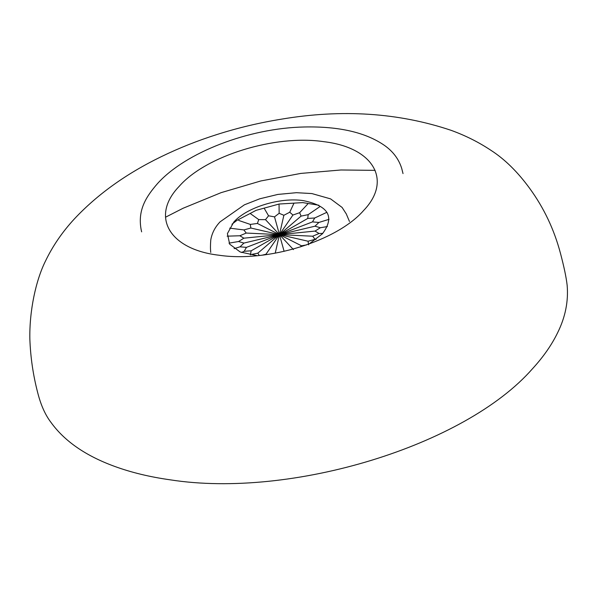<?xml version="1.0" encoding="UTF-8"?>
<svg xmlns="http://www.w3.org/2000/svg" width="597" height="597" viewBox="0 0 597 597"><rect width="100%" height="100%" fill="white"/><g stroke="black" fill="none" stroke-linecap="round" stroke-linejoin="round"><path stroke-width="0.9" d="M307.724 204.055L299.642 212.696L292.933 215.032L279.456 234.628L301.075 216.107L308.164 214.659L307.746 218.442L314.731 217.987L312.485 221.89L318.895 222.45L314.977 226.196L320.365 227.741L315.044 231.084L319.052 233.494L312.694 236.211L315.037 239.337L308.074 241.233L308.604 244.852M299.642 212.696L301.075 216.107M292.933 215.032L289.746 212.226L283.873 215.286L279.456 234.628L274.508 216.868L279.15 213.286L283.873 215.286M264.255 208.39L268.568 215.793L274.508 216.868M268.568 215.793L265.486 219.651L258.732 219.592L250.494 213.704M250.374 254.859L251.173 250.815L279.456 234.628L246.434 247.374L240.024 246.815L243.942 243.069L279.456 234.628L243.867 238.181L239.86 235.763L246.225 233.054L279.456 234.628L250.844 228.032L250.315 224.412L257.411 223.465L279.456 234.628L265.486 219.651M257.411 223.465L258.732 219.592M250.844 228.032L243.875 229.927L229.711 228.158M246.225 233.054L243.875 229.927M243.942 243.069L238.546 241.524L243.867 238.181M246.434 247.374L244.188 251.277L241.554 252.516M251.173 250.815L244.188 251.277M250.747 254.598L257.844 253.158L259.247 255.479M267.068 254.516L265.986 254.232L279.456 234.628L257.844 253.158M265.986 254.232L262.441 255.12M284.112 251.344L279.456 234.628L275.224 253.18M300.478 246.919L301.5 245.8L279.456 234.628L293.433 249.606M301.5 245.8L306.53 244.912M312.694 236.211L279.456 234.628L308.074 241.233M314.977 226.196L279.456 234.628L315.044 231.084M307.746 218.442L279.456 234.628L312.485 221.89M308.164 214.659L319.641 206.808M314.731 217.987L326.925 212.286M318.895 222.45L329.059 219.323M320.365 227.741L327.395 226.554M322.79 233.39L319.052 233.494M315.037 239.337L316.052 239.472M293.873 203.398L289.746 212.226M279.15 213.286L279.053 204.875M250.315 224.412L238.71 220.442M240.024 246.815L234.128 248.643M229.009 243.143L238.546 241.524M227.144 236.166L239.86 235.763M363.498 210.629C336.812 241.143 267.635 262.516 219.106 255.24C169.175 249.494 150.071 216.45 179.242 186.271C205.928 155.757 275.105 134.385 323.634 141.661C373.565 147.399 392.669 180.443 363.498 210.629M309.03 244.024L322.425 233.793C335.059 216.853 328.663 205.793 303.246 200.614C279.896 197.114 246.613 207.398 233.778 222.077L227.405 233.614L229.673 244.18L240.195 251.979L257.18 255.68M318.843 205.226L302.798 202.607L279.105 204.032L256.091 210.345L236.897 220.397L231.949 224.233M532.434 368.812C465.063 445.743 291.396 498.808 170.235 479.831C149.78 476.958 131.206 472.466 114.512 466.354C85.744 455.839 64.595 441.22 51.051 422.497C45.282 414.975 40.835 405.057 37.715 392.722C33.133 375.2 30.514 357.282 29.85 338.977C29.313 310.813 35.857 280.321 45.484 261.053C52.767 245.889 62.446 231.793 74.521 218.763C97.557 194.234 126.549 173.503 161.496 156.563C179.167 147.989 197.697 140.623 217.084 134.482C238.166 127.78 259.665 122.669 281.575 119.139C342.096 108.997 398.58 112.721 451.033 130.303C465.496 135.556 478.787 142.22 490.891 150.287C504.681 159.138 517.636 171.861 529.74 188.458C543.919 207.92 554.15 229.509 560.434 253.232C564.016 266.702 566.254 277.389 567.15 285.291C568.516 301.328 565.359 317.104 557.68 332.619C551.747 344.887 543.33 356.946 532.434 368.812M349.469 221.465L346.305 213.957L342.111 207.443L330.574 198.876L311.888 193.57L296.418 192.689L277.851 194.428L259.71 198.816L244.404 204.816L220.114 221.823C215.047 227.091 211.928 233.143 210.771 239.964C210.36 245.031 210.36 249.188 210.756 252.441M141.631 231.845L141.101 229.39C137.616 210.062 145.959 196.891 157.407 183.704C185.174 152.586 248.606 128.079 304.239 126.982C338.932 126.236 365.692 132.392 384.52 145.444C393.08 151.496 398.811 159.145 401.706 168.399L403.02 173.585M165.488 217.233L183.115 208.241L221.106 192.652L260.844 180.951L300.761 173.421L340.991 169.981L375.155 170.361"/></g></svg>
